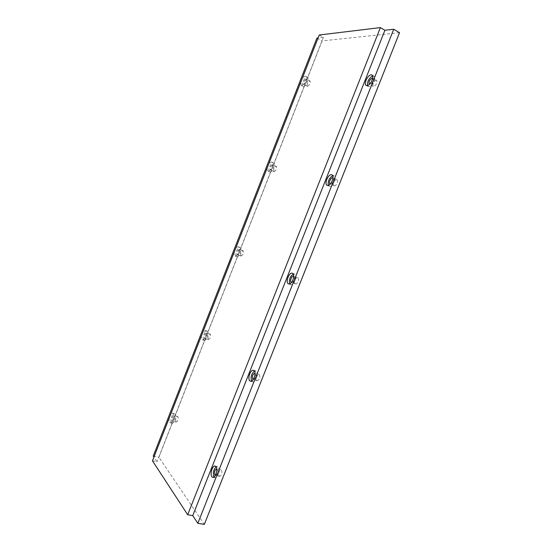 <?xml version="1.0" encoding="UTF-8"?>
<svg xmlns="http://www.w3.org/2000/svg" width="552" height="552" viewBox="0 0 552 552"><rect width="100%" height="100%" fill="white"/><g stroke="black" fill="none" stroke-linecap="round" stroke-linejoin="round"><path stroke-width="0.41" stroke-dasharray="2.76 2.07" d="M234.241 252.057C233.848 254.065 234.041 255.328 234.821 255.866L234.931 255.914C237.284 257.039 240.803 247.744 238.36 246.834L238.278 246.799C237.415 246.585 236.484 247.282 235.483 248.89M236.656 256.528L236.76 256.577C239.126 257.708 242.638 248.428 240.189 247.517L240.106 247.482C237.746 246.358 234.241 255.535 236.656 256.528M267.258 167.773C266.906 169.574 267.106 170.692 267.865 171.12L268.01 171.168C270.445 172.017 274.22 162.895 271.763 162.088L271.591 162.033C270.625 161.943 269.604 162.792 268.507 164.565M269.811 171.948C272.253 172.804 276.028 163.696 273.564 162.888L273.385 162.826C270.908 162.067 267.209 171.092 269.659 171.9L269.811 171.948M300.647 82.517L301.164 85.394L301.578 85.491C304.083 85.753 307.892 77.211 305.649 76.349L305.201 76.252C304.145 76.383 303.055 77.39 301.916 79.274M303.345 86.388C305.856 86.657 309.665 78.129 307.409 77.266L306.96 77.163C304.414 76.99 300.688 85.443 302.924 86.291L303.345 86.388M201.597 335.395C201.176 337.458 201.314 338.859 202.011 339.597L202.349 339.79C204.571 340.722 207.573 332.049 205.51 330.676L202.825 332.263M203.874 340.156L204.212 340.342C206.441 341.281 209.443 332.621 207.366 331.241L207.055 331.069C204.833 330.137 201.832 338.7 203.874 340.156M367.453 85.525L368.881 86.643C372.227 86.954 376.795 77.294 373.87 76.059L372.655 75.962M328.337 185.313L329.399 186.252C332.69 187.356 337.175 176.888 333.891 175.736L332.704 175.695M289.738 283.832L290.614 284.611C293.823 286.074 297.873 275.338 294.589 274.068L293.278 274.047M251.615 381.087L252.547 381.825C255.521 382.978 258.826 373.062 256.087 371.192L254.41 371.068M213.941 477.094L214.907 477.825C217.619 478.687 220.358 469.421 218.095 467.054L217.274 466.509L216.101 466.792M169.319 417.802C168.877 419.92 168.96 421.452 169.567 422.39L170.099 422.756C172.162 423.515 174.763 415.352 173.031 413.565L172.521 413.227L170.534 414.704M171.465 422.839L171.996 423.205C174.066 423.957 176.661 415.808 174.922 414.021L174.411 413.683C172.348 412.924 169.754 420.983 171.465 422.839M174.211 415.835C174.756 418.388 174.177 420.189 172.486 421.238L172.176 421.024C171.637 418.464 172.217 416.663 173.908 415.628L174.211 415.835M175.95 421.921L176.26 422.128C177.965 421.086 178.537 419.292 177.979 416.739L177.675 416.539C175.971 417.567 175.398 419.361 175.95 421.921M216.736 468.82L217.26 469.152C218.095 472.222 217.467 474.334 215.383 475.486L215.342 475.479M219.13 476.024L219.641 476.362C221.738 475.217 222.359 473.105 221.511 470.042L221.014 469.717C218.923 470.842 218.295 472.947 219.13 476.024M254.989 373.173L255.245 373.318C256.238 376.229 255.555 378.313 253.209 379.59M256.997 380.569L257.322 380.742C259.709 379.562 260.406 377.478 259.405 374.504L259.095 374.339C256.714 375.505 256.018 377.582 256.997 380.569M293.747 276.228C295.596 276.98 293.395 283.059 291.49 282.458M295.368 283.852L295.465 283.894C297.369 284.763 299.75 278.47 297.804 277.704L297.721 277.67C295.824 276.807 293.443 283.045 295.368 283.852M332.987 177.923C334.767 178.793 332.145 184.692 330.262 184.071L330.206 184.051M334.25 185.845C336.202 186.486 338.825 180.359 336.886 179.669L336.72 179.614C334.74 179.014 332.159 185.113 334.098 185.796L334.25 185.845M376.574 80.316L376.147 80.212C373.311 81.855 372.338 83.925 373.235 86.429L373.642 86.526C376.485 84.911 377.458 82.841 376.574 80.316L372.69 78.205C373.538 80.771 372.552 82.841 369.75 84.435L369.378 84.352M206.648 333.077C207.297 335.547 206.676 337.334 204.792 338.431L204.592 338.321C203.957 335.844 204.585 334.057 206.462 332.973L206.648 333.077M208.304 339.432L208.504 339.542C210.395 338.452 211.016 336.672 210.36 334.202L210.167 334.098C208.276 335.174 207.655 336.955 208.304 339.432M239.464 249.366C240.203 251.753 239.527 253.534 237.443 254.707L237.381 254.679C236.649 252.278 237.325 250.504 239.409 249.345L239.464 249.366M241.024 256.011L241.086 256.038C243.184 254.879 243.86 253.099 243.101 250.718L243.052 250.698C240.955 251.843 240.286 253.616 241.024 256.011M272.647 164.703L272.75 164.737C273.461 167.001 272.722 168.781 270.542 170.071L270.452 170.044C269.735 167.794 270.466 166.014 272.647 164.703M274.123 171.637C276.317 170.347 277.049 168.574 276.324 166.311L276.228 166.283C274.033 167.58 273.302 169.36 274.033 171.603L274.123 171.637M306.215 79.06L306.477 79.122C307.084 81.241 306.291 83.028 304.09 84.497L303.841 84.435C303.22 82.338 304.014 80.544 306.215 79.06M307.602 86.291C309.81 84.835 310.61 83.048 309.989 80.93L309.727 80.875C307.519 82.345 306.726 84.132 307.354 86.229L307.602 86.291M399.531 32.692L322.133 40.889L158.9 457.256L204.323 524.4M316.945 38.026L322.133 40.889M319.263 34.99L323.403 37.288L318.131 37.888M153.228 456.069L158.9 457.256M152.469 460.816L156.996 461.755L153.918 457.111M323.403 37.288L156.996 461.755M236.76 256.577L234.931 255.914M273.564 162.888L271.763 162.088M307.409 77.266L305.649 76.349M204.212 340.342L202.349 339.79M373.87 76.059L371.917 74.996M333.891 175.736L331.89 174.832M290.614 284.611L288.565 283.88M252.547 381.825L250.449 381.239M214.907 477.825L212.768 477.383M171.996 423.205L170.099 422.756M176.26 422.128L172.486 421.238M219.641 476.362L215.383 475.486M257.322 380.742L253.154 379.576M295.465 283.894L291.387 282.424M336.886 179.669L332.904 177.875M208.504 339.542L204.792 338.431M241.086 256.038L237.443 254.707M276.324 166.311L272.75 164.737M309.989 80.93L306.477 79.122M307.354 86.229L303.841 84.435M274.033 171.603L270.452 170.044M243.052 250.698L239.409 249.345M210.167 334.098L206.462 332.973M373.235 86.429L369.343 84.339M334.098 185.796L330.11 184.016M297.721 277.67L293.65 276.179M259.095 374.339L254.941 373.152M221.014 469.717L216.77 468.827M177.675 416.539L173.908 415.628M174.411 413.683L172.521 413.227M217.274 466.509L215.142 466.06M255.576 370.923L253.492 370.323M294.457 274.006L292.408 273.261M329.151 186.169L327.15 185.279M368.198 86.478L366.245 85.436M207.055 331.069L205.199 330.503M302.924 86.291L301.164 85.394M269.659 171.9L267.865 171.12M240.106 247.482L238.278 246.799"/><path stroke-width="0.83" d="M366.921 85.594C370.261 85.905 374.836 76.224 371.917 74.996L371.185 74.831C367.798 74.637 363.34 84.221 366.245 85.436L366.921 85.594M327.391 185.362C330.676 186.459 335.167 175.978 331.89 174.832L331.6 174.736C328.274 173.756 323.893 184.14 327.15 185.279L327.391 185.362M288.392 283.797L288.565 283.88C291.76 285.343 295.817 274.585 292.546 273.316L292.408 273.261C289.22 271.805 285.17 282.424 288.392 283.797M249.897 380.942L250.449 381.239C253.416 382.391 256.721 372.462 254.003 370.592L253.492 370.323C250.532 369.178 247.22 378.976 249.897 380.942M211.913 476.811L212.768 477.383C215.473 478.253 218.212 468.972 215.963 466.599L215.142 466.06C212.451 465.198 209.705 474.341 211.913 476.811M215.342 475.479L214.88 475.155C214.052 472.126 214.673 470.014 216.736 468.82M253.209 379.59L252.837 379.403C251.871 376.409 252.568 374.325 254.941 373.152L254.989 373.173M291.49 282.458L291.29 282.382C289.386 281.582 291.767 275.324 293.65 276.179L293.747 276.228M330.206 184.051L330.11 184.016C328.185 183.347 330.772 177.227 332.739 177.82L332.987 177.923M369.378 84.352L369.343 84.339C368.46 81.834 369.433 79.757 372.262 78.101L372.717 78.218M187.68 514.74L380.383 27.6L319.263 34.99L152.469 460.816L187.68 514.74L192.738 515.623L384.916 30.263L393.728 29.256L399.531 32.692L204.323 524.4L197.83 523.296L393.728 29.256M192.738 515.623L197.83 523.296M318.131 37.888L316.945 38.026L153.228 456.069L153.918 457.111M380.383 27.6L384.916 30.263M202.825 332.263L201.597 335.395M235.483 248.89L234.241 252.057M268.507 164.565L267.258 167.773M301.916 79.274L300.647 82.517M170.534 414.704L169.319 417.802M216.101 466.792C213.396 469.8 212.679 473.236 213.941 477.094M254.41 371.068C251.388 373.807 250.456 377.147 251.615 381.087M293.278 274.047C289.979 276.538 288.793 279.802 289.738 283.832M332.704 175.695C329.178 177.979 327.722 181.187 328.337 185.313M372.655 75.962C368.984 78.115 367.252 81.303 367.453 85.525"/></g></svg>
